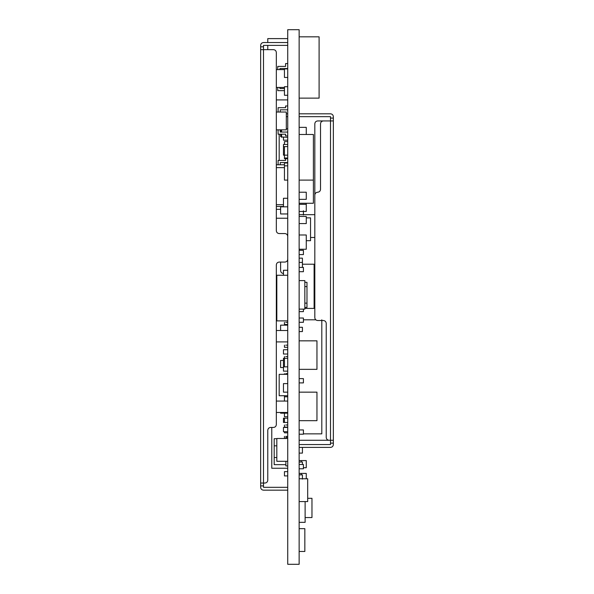 <?xml version="1.0" encoding="UTF-8"?>
<svg xmlns="http://www.w3.org/2000/svg" width="594" height="594" viewBox="0 0 594 594"><rect width="100%" height="100%" fill="white"/><g stroke="black" fill="none" stroke-linecap="round" stroke-linejoin="round"><path stroke-width="0.89" d="M287.734 564.3L287.734 29.7L299.138 29.7L299.138 564.3L287.734 564.3M299.138 67.478L299.138 98.129L319.097 98.129L319.097 36.828L299.138 36.828L319.097 36.828M276.329 99.911L287.734 99.911L276.329 99.911M267.775 42.53L267.775 38.61L287.734 38.61M267.775 45.382L267.775 49.658M277.754 90.644L284.452 90.644L277.754 90.644L284.452 90.644L277.754 90.644L284.452 90.644L277.754 90.644L277.754 87.437L276.329 87.437L284.452 87.437L279.893 87.437L279.893 88.506L279.893 87.437L279.893 88.506L279.893 87.437L279.893 88.506L279.893 87.437L279.039 87.437M284.452 69.617L276.329 69.617M279.893 69.617L279.893 68.548L279.893 69.617L277.754 69.617L279.893 69.617L277.754 69.617L277.754 66.409L285.595 66.409L285.595 63.558L287.734 63.558M287.734 68.548L279.893 68.548L287.734 68.548M284.452 88.506L279.893 88.506M287.734 77.458L284.452 77.458L284.452 68.904L287.734 68.904M287.734 95.278L284.452 95.278L284.452 86.724L287.734 86.724M284.452 164.776L276.329 164.776M278.111 164.776L280.249 164.776L278.111 164.776L278.111 160.425L285.595 160.425L285.595 158.717L287.734 158.717L284.452 158.717L284.452 158.004L287.734 158.004M280.249 164.776L280.249 162.563L280.249 164.776L278.965 164.776M287.734 162.563L280.249 162.563L287.734 162.563M301.277 462.013L301.277 460.588L306.266 460.588L306.266 467.716L303.415 467.716M301.277 460.588L299.138 460.588M301.277 474.844L301.277 473.418L306.266 473.418L306.266 478.764M301.277 473.418L299.138 473.418M299.138 127.354L306.266 127.354L306.266 134.482L299.138 134.482L313.394 134.482L313.394 203.267L299.138 203.267M304.841 550.044L304.841 543.629M299.138 551.47L304.841 551.47L304.841 528.66L299.138 528.66M287.734 141.61L284.452 141.61L284.452 144.461M306.266 203.267L306.266 204.336L299.138 204.336M302.42 464.508L302.42 462.013L299.138 462.013M302.42 479.12L302.42 474.844L299.138 474.844M287.734 140.184L283.457 140.184L283.457 137.333M303.415 309.118L303.415 311.612L299.138 311.612M303.415 215.028L303.415 210.751M305.123 517.552L311.969 517.552L311.969 498.307L307.833 498.307M305.123 501.574L305.123 522.349L299.138 522.349M281.459 136.62L280.606 136.62L280.606 134.199M280.606 129.848L280.606 132.061M303.415 478.764L299.138 478.764L307.692 478.764L307.692 501.574L299.138 501.574M287.734 416.75L284.452 416.75L284.452 413.186M315.785 319.81L303.415 319.81M321.807 319.81L321.807 433.858L303.415 433.858M287.734 396.792L284.452 396.792L284.452 395.723M287.734 198.277L283.457 198.277L283.457 206.831L287.734 206.831L280.606 206.831L280.606 213.959L287.734 213.959M287.734 144.461L283.457 144.461L283.457 146.599L287.734 146.599M284.452 158.004L284.452 155.153L283.457 155.153L283.457 146.599M287.734 162.994L284.452 162.994L284.452 180.101L287.734 180.101M299.138 254.588L303.415 254.588L303.415 250.312L299.138 250.312M314.82 214.672L299.138 214.672M314.82 237.481L310.543 237.481L314.82 237.481M283.457 360.439L280.606 360.439L280.606 367.567L283.457 367.567M307.692 500.148L307.692 493.733M302.42 264.211L314.107 264.211L314.107 308.405L304.841 308.405M280.606 330.502L280.606 325.156L287.734 325.156M280.606 412.474L280.606 413.186L287.734 413.186M286.308 128.779L287.734 128.779M287.734 137.333L281.601 136.976M281.601 129.848L281.601 132.061M281.601 134.199L281.601 137.333M281.459 129.848L281.459 132.061L281.459 129.848M281.459 134.199L281.459 136.976L281.459 134.199M283.457 275.26L283.457 270.27L287.734 270.27M302.42 447.401L302.42 453.103L299.138 453.103M287.734 418.176L283.457 418.176L283.457 422.453L287.734 422.453M284.452 396.792L284.452 401.069L287.734 401.069L276.329 401.069M299.138 468.785L303.415 468.785L303.415 464.508L299.138 464.508M287.734 471.636L284.452 471.636L284.452 475.913L287.734 475.913M287.734 349.747L283.457 349.747L283.457 354.024L287.734 354.024M287.734 371.131L283.457 371.131L283.457 358.301L287.734 358.301M283.457 204.692L276.329 204.692M284.452 167.627L276.329 167.627M287.734 218.236L276.329 218.236M306.266 217.879L310.543 217.879L310.543 240.689L306.266 240.689M285.595 134.199L278.111 134.199L285.595 134.199L278.111 134.199L285.595 134.199L285.595 135.907L287.734 135.907L285.595 135.907M286.308 129.848L276.329 129.848L286.308 129.848L286.308 112.028L276.329 112.028M287.734 105.97L285.595 105.97L285.595 107.677L278.111 107.677L278.111 112.028M280.249 109.816L287.734 109.816L280.249 109.816L280.249 112.028L280.249 109.816M287.734 132.061L280.249 132.061L280.249 129.848L280.249 132.061M278.111 129.848L278.111 134.199M287.734 275.26L276.826 275.26L276.826 320.879L287.734 320.879M287.734 366.854L283.457 366.854M276.329 412.474L287.734 412.474L276.329 412.474M276.329 341.906L287.734 341.906L276.329 341.906M276.329 330.502L287.734 330.502M299.138 262.429L302.42 262.429L302.42 267.419M287.734 395.723L279.18 395.723L279.18 374.339L287.734 374.339M287.734 438.491L276.826 438.491L276.826 461.3L287.734 461.3M284.452 422.453L284.452 418.176M313.394 180.101L299.138 180.101M299.138 192.218L306.266 192.218L306.266 199.346L299.138 199.346M299.138 211.464L306.266 211.464L306.266 204.336M299.138 223.582L306.266 223.582L306.266 216.454L299.138 216.454M299.138 322.304L303.415 322.304L303.415 318.028L299.138 318.028M299.138 331.571L302.42 331.571L302.42 327.294L299.138 327.294M299.138 382.892L303.415 382.892L303.415 378.616L299.138 378.616M299.138 434.214L303.415 434.214L303.415 429.937L299.138 429.937M299.138 309.118L304.841 309.118L304.841 280.606L299.138 280.606M304.841 286.59L306.979 286.59L306.979 282.313L304.841 282.313M306.979 286.59L306.979 307.41L304.841 307.41M299.138 340.837L316.958 340.837L316.958 369.349L299.138 369.349M299.138 392.159L316.958 392.159L316.958 420.671L299.138 420.671M287.734 165.845L284.452 165.845M302.42 262.429L302.42 258.152L299.138 258.152M299.138 271.696L303.415 271.696L303.415 267.419L299.138 267.419M287.734 427.442L283.457 427.442L283.457 431.719L287.734 431.719M299.138 234.986L306.266 234.986L306.266 249.242L299.138 249.242M287.734 155.153L284.452 155.153L284.452 146.599M284.452 366.854L284.452 358.301M287.734 392.159L283.457 392.159L283.457 383.605L287.734 383.605M276.826 438.706L274.19 438.706L274.19 445.834L276.826 445.834M276.826 457.521L274.19 457.521L274.19 464.649L285.877 464.649M274.19 457.521L274.19 445.834M285.877 438.491L285.877 437.422L287.734 437.422M287.734 465.934L285.877 465.934L285.877 461.3M287.734 490.169L263.498 490.169C261.776 489.991 260.825 489.04 260.647 487.318L260.647 483.041L263.498 483.041L263.498 487.318L287.734 487.318M287.734 236.412C287.555 234.689 286.605 233.739 284.882 233.561L279.18 233.561C277.457 233.383 276.507 232.432 276.329 230.71L276.329 52.51C276.151 50.787 275.2 49.837 273.478 49.658L263.498 49.658L263.498 483.041L264.924 483.041C266.647 482.863 267.597 481.912 267.775 480.19L267.775 430.294C267.953 428.571 268.904 427.621 270.626 427.442L273.478 427.442C275.2 427.264 276.151 426.314 276.329 424.591L276.329 264.924C276.507 263.201 277.457 262.251 279.18 262.073L284.882 262.073C286.605 261.895 287.555 260.944 287.734 259.222M287.734 45.382L263.498 45.382L263.498 49.658L260.647 49.658L260.647 45.382C260.825 43.659 261.776 42.709 263.498 42.53L287.734 42.53M287.734 116.662L286.308 116.662M286.308 113.81L287.734 113.81M279.18 134.199L279.18 160.425M276.329 209.326L280.606 209.326M283.457 206.474L276.329 206.474M280.606 262.073L280.606 270.626C280.784 272.349 281.734 273.299 283.457 273.478L283.457 273.478M276.826 289.159L276.329 289.159M260.647 483.041L260.647 49.658M314.82 290.585L314.107 290.585M314.107 293.436L314.82 293.436M299.138 113.81L330.502 113.81C332.224 113.989 333.175 114.939 333.353 116.662L333.353 120.938L317.671 120.938C315.949 121.117 314.998 122.067 314.82 123.79L314.82 207.9M299.138 444.55L330.502 444.55L330.502 440.273L329.076 440.273C327.353 440.095 326.403 439.144 326.225 437.422L326.225 323.374C326.047 321.651 325.096 320.701 323.374 320.522L317.671 320.522C315.949 320.344 314.998 319.394 314.82 317.671L314.82 195.07C314.998 193.347 315.949 192.397 317.671 192.218C319.394 192.04 320.344 191.09 320.522 189.367L320.522 123.79C320.701 122.067 321.651 121.117 323.374 120.938L330.502 120.938L330.502 116.662L299.138 116.662M299.138 440.273L333.353 440.273L333.353 444.55C333.175 446.272 332.224 447.223 330.502 447.401L299.138 447.401M314.82 297.713L314.107 297.713M333.353 120.938L333.353 440.273M271.77 468.25L287.734 468.25L271.77 468.25L271.77 427.442L271.77 468.25M287.734 436.39L285.766 436.39M287.734 432.826L284.452 432.826L287.734 432.826M287.734 427.123L284.452 427.123L287.734 427.123M287.734 424.985L285.766 424.985M287.734 373.663L285.766 373.663M287.734 356.556L285.766 356.556M287.734 347.29L284.452 347.29L287.734 347.29M287.734 345.151L285.766 345.151M287.734 324.48L284.452 324.48L287.734 324.48M287.734 322.342L285.766 322.342M276.826 304.017L276.329 304.017M284.452 322.342L284.452 324.48M284.452 345.151L284.452 347.29M284.452 356.556L284.452 358.694M284.452 373.663L284.452 374.339M284.452 424.985L284.452 427.123M284.452 431.719L284.452 432.826M284.452 436.39L284.452 438.528M306.979 303.133L304.841 303.133M260.647 485.892L263.498 485.892M260.647 46.807L263.498 46.807M333.353 118.087L330.502 118.087M333.353 443.124L330.502 443.124M330.502 120.938L330.502 440.273"/></g></svg>
